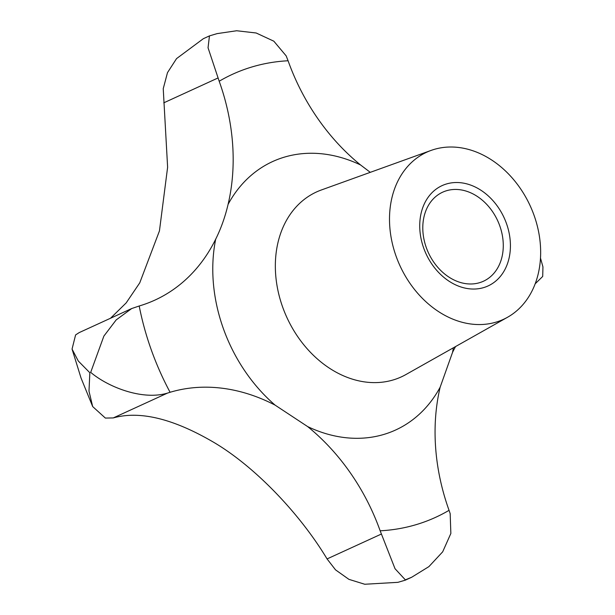 <?xml version="1.0" encoding="UTF-8"?>
<svg xmlns="http://www.w3.org/2000/svg" width="615" height="615" viewBox="0 0 615 615"><rect width="100%" height="100%" fill="white"/><g stroke="black" fill="none" stroke-linecap="round" stroke-linejoin="round"><path stroke-width="0.92" d="M535.488 283.507L542.707 276.45L542.945 266.895L540.493 258.069M411.666 577.262L405.316 580.16L397.905 582.336L364.733 584.25L348.905 579.345L335.521 569.851L327.065 558.927C300.558 514.77 256.317 467.761 214.673 442.877C173.745 418.738 139.943 410.42 113.268 417.931L105.373 418.077L92.681 406.569L88.991 391.148L89.844 372.752L78.282 361.013L72.055 349.074L75.599 334.929L79.174 332.607L131.679 308.553L116.197 319.892L103.881 336.09L90.689 372.359C108.148 387.158 142.519 400.603 167.426 393.123L170.086 392.278A193.11 150.498 -114.6 0 1 275.12 405.139L307.638 426.579A193.11 150.498 -114.6 0 1 380.155 530.807L395.022 568.706L405.339 579.853L411.666 577.262L428.909 566.615L442.685 551.816L450.857 533.466L450.172 513.617L449.05 510.327A193.11 150.498 -114.6 0 1 440.155 387.189L452.532 352.403A193.11 150.498 -114.6 0 1 455.577 346.553M110.508 318.255L126.167 302.918L139.759 282.839L159.446 230.909L167.618 167.226L163.236 88.691L167.488 72.639L176.559 58.602L203.334 38.699L209.454 35.893L208.047 47.778L219.186 81.242A193.11 150.498 -114.6 0 1 228.08 204.38C225.182 216.772 221.054 228.365 215.696 239.174A193.11 150.498 -114.6 0 1 154.903 300.112A193.11 150.498 -114.6 0 1 139.198 305.993L131.679 308.553M499.757 225.797A48.969 38.161 65.4 0 0 442.639 192.195A48.969 38.161 65.4 0 0 426.31 247.63A48.969 38.161 65.4 0 0 483.436 281.232A48.969 38.161 65.4 0 0 499.757 225.797M423.697 248.076A55.173 42.996 -114.6 0 1 446.521 183.954A55.173 42.996 -114.6 0 1 506.452 223.476A55.173 42.996 -114.6 0 1 483.636 287.605A55.173 42.996 -114.6 0 1 423.697 248.076M396.114 256.278A91.958 71.663 -114.6 0 1 431.1 150.414A91.958 71.663 -114.6 0 1 534.043 215.281A91.958 71.663 -114.6 0 1 507.552 317.255A91.958 71.663 -114.6 0 1 396.114 256.278M370.276 172.338L360.598 164.989A193.11 150.498 -114.6 0 1 288.081 60.762L286.175 55.888L273.829 41.19L256.171 32.995L236.644 30.75L217.095 33.625L209.454 35.893M507.552 317.255L405.923 374.543A101.721 79.274 -114.6 0 1 282.654 307.085A101.721 79.274 -114.6 0 1 321.353 189.981L431.1 150.414M215.696 239.174A147.638 115.059 65.4 0 0 223.399 328.694A147.638 115.059 65.4 0 0 275.12 405.139M360.598 164.989A147.638 115.059 65.4 0 0 228.08 204.38M170.086 392.278A243.686 189.92 -114.6 0 1 151.367 350.112A243.686 189.92 -114.6 0 1 139.198 305.993M217.918 78.02L163.767 102.836M167.426 393.123L113.268 417.931M381.223 534.112L327.065 558.927M449.05 510.327A243.686 189.92 -114.6 0 1 380.155 530.807M219.186 81.242A243.686 189.92 -114.6 0 1 288.081 60.762M307.638 426.579A147.638 115.059 65.4 0 0 440.155 387.189M452.532 352.403A147.638 115.059 65.4 0 0 453.393 347.783M72.055 349.074L81.034 378.002L92.681 406.569M405.316 580.16L397.905 582.336"/></g></svg>
